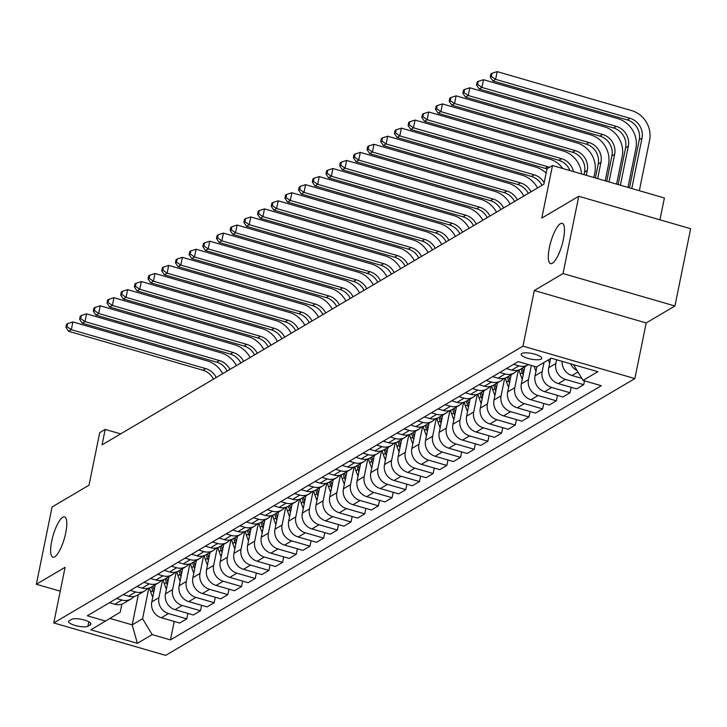 <?xml version="1.0" encoding="UTF-8"?>
<svg xmlns="http://www.w3.org/2000/svg" width="727" height="727" viewBox="0 0 727 727"><rect width="100%" height="100%" fill="white"/><g stroke="black" fill="none" stroke-linecap="round" stroke-linejoin="round"><path stroke-width="1.09" d="M549.376 247.607A20.974 5.816 106.2 0 1 562.225 223.325A20.974 5.816 106.2 0 1 563.398 239.337A20.974 5.816 106.2 0 1 550.548 263.619A20.974 5.816 106.2 0 1 549.376 247.607M51.708 541.197A20.974 5.816 106.2 0 1 64.558 516.915A20.974 5.816 106.2 0 1 65.73 532.927A20.974 5.816 106.2 0 1 52.88 557.209A20.974 5.816 106.2 0 1 51.708 541.197M521.777 353.504A10.487 2.844 -168.5 0 0 521.177 354.222A10.487 2.844 -168.5 0 0 529.392 358.765A10.487 2.844 -168.5 0 0 541.124 359.12A10.487 2.844 -168.5 0 0 541.724 358.402A10.487 2.844 -168.5 0 0 533.509 353.858A10.487 2.844 -168.5 0 0 521.777 353.504M659.943 219.808L664.387 197.971L552.493 165.529L547.013 168.764L543.869 184.222L102.053 444.86L105.197 429.412L99.717 432.638L89.03 485.182L52.071 506.983L36.35 584.263L60.232 591.178M674.929 305.985L690.65 228.714L578.756 196.281L563.034 273.552L534.29 290.509L522.977 346.143L634.862 378.585L646.185 322.942L674.929 305.985L563.034 273.552M522.977 346.143L53.771 622.939L165.665 655.372L634.862 378.585M87.94 626.201L90.348 624.775A10.16 2.754 -168.5 0 0 90.93 624.084A10.16 2.754 -168.5 0 0 82.969 619.686A10.16 2.754 -168.5 0 0 71.6 619.34L69.192 620.758A10.16 2.754 -168.5 0 0 68.611 621.458A10.16 2.754 -168.5 0 0 76.571 625.856A10.16 2.754 -168.5 0 0 87.94 626.201L88.83 621.803M109.995 618.441L132.187 624.866L142.583 618.732L152.17 634.607L170.463 639.905L601.338 385.719L583.045 380.421L573.521 364.654M152.17 634.607L137.385 643.322L90.811 629.827L120.209 612.243L121.854 604.146M583.045 380.421L597.821 371.697L551.257 358.202L536.471 366.917L518.178 361.619L87.304 615.796L105.597 621.103M552.493 165.529L541.797 218.082L578.756 196.281M53.771 622.939L65.094 567.305L36.35 584.263M120.655 433.892L105.197 429.412M138.321 594.713L132.187 624.866L137.385 643.322M148.817 588.125L142.583 618.732M155.296 584.699L151.798 601.874A13.104 12.086 59.5 0 0 161.376 617.75L179.678 623.048L186.794 618.85L187.902 613.397M162.503 580.046L158.913 597.676A13.104 12.086 59.5 0 0 168.5 613.552L186.794 618.85M168.982 576.629L165.483 593.805A13.104 12.086 59.5 0 0 175.071 609.671L193.364 614.978L200.479 610.78L201.588 605.318M176.188 571.976L172.599 589.606A13.104 12.086 59.5 0 0 182.186 605.473L200.479 610.78M182.668 568.55L179.169 585.726A13.104 12.086 59.5 0 0 188.756 601.602L207.05 606.9L214.165 602.701L215.274 597.24M189.874 563.898L186.294 581.527A13.104 12.086 59.5 0 0 195.872 597.394L214.165 602.701M196.354 560.481L192.864 577.656A13.104 12.086 59.5 0 0 202.442 593.523L220.735 598.83L227.851 594.631L228.969 589.17M203.56 555.828L199.98 573.458A13.104 12.086 59.5 0 0 209.558 589.324L227.851 594.631M210.039 552.402L206.55 569.577A13.104 12.086 59.5 0 0 216.128 585.444L234.421 590.751L241.546 586.553L242.654 581.091M217.255 547.749L213.665 565.379A13.104 12.086 59.5 0 0 223.244 581.246L241.546 586.553M223.725 544.332L220.236 561.508A13.104 12.086 59.5 0 0 229.814 577.374L248.116 582.681L255.232 578.483L256.34 573.021M230.941 539.679L227.351 557.3A13.104 12.086 59.5 0 0 236.929 573.176L255.232 578.483M237.42 536.253L233.921 553.429A13.104 12.086 59.5 0 0 243.5 569.296L261.802 574.603L268.917 570.404L270.026 564.943M244.626 531.601L241.037 549.23A13.104 12.086 59.5 0 0 250.624 565.097L268.917 570.404M251.106 528.184L247.607 545.35A13.104 12.086 59.5 0 0 257.194 561.226L275.488 566.533L282.603 562.325L283.712 556.873M258.312 523.531L254.723 541.152A13.104 12.086 59.5 0 0 264.31 557.027L282.603 562.325M264.792 520.105L261.293 537.28A13.104 12.086 59.5 0 0 270.88 553.147L289.173 558.454L296.289 554.256L297.398 548.794M271.998 515.452L268.417 533.082A13.104 12.086 59.5 0 0 277.996 548.949L296.289 554.256M278.477 512.035L274.988 529.201A13.104 12.086 59.5 0 0 284.566 545.077L302.859 550.375L309.975 546.177L311.092 540.724M285.684 507.382L282.103 525.003A13.104 12.086 59.5 0 0 291.681 540.879L309.975 546.177M292.163 503.956L288.674 521.132A13.104 12.086 59.5 0 0 298.252 536.999L316.545 542.306L323.669 538.107L324.778 532.646M299.379 499.304L295.789 516.933A13.104 12.086 59.5 0 0 305.367 532.8L323.669 538.107M305.849 495.887L302.359 513.053A13.104 12.086 59.5 0 0 311.938 528.929L330.231 534.227L337.355 530.028L338.464 524.576M313.064 491.234L309.475 508.855A13.104 12.086 59.5 0 0 319.053 524.73L337.355 530.028M319.535 487.808L316.045 504.983A13.104 12.086 59.5 0 0 325.623 520.85L343.926 526.157L351.041 521.959L352.15 516.497M326.75 483.155L323.161 500.785A13.104 12.086 59.5 0 0 332.748 516.652L351.041 521.959M333.23 479.738L329.731 496.904A13.104 12.086 59.5 0 0 339.309 512.78L357.611 518.078L364.727 513.88L365.835 508.427M340.436 475.085L336.846 492.706A13.104 12.086 59.5 0 0 346.434 508.582L364.727 513.88M346.915 471.659L343.417 488.835A13.104 12.086 59.5 0 0 353.004 504.702L371.297 510.009L378.413 505.81L379.521 500.349M354.122 467.007L350.541 484.636A13.104 12.086 59.5 0 0 360.119 500.503L378.413 505.81M360.601 463.59L357.111 480.756A13.104 12.086 59.5 0 0 366.69 496.632L384.983 501.93L392.098 497.731L393.216 492.279M367.807 458.937L364.227 476.558A13.104 12.086 59.5 0 0 373.805 492.433L392.098 497.731M374.287 455.511L370.797 472.686A13.104 12.086 59.5 0 0 380.375 488.553L398.669 493.86L405.793 489.662L406.902 484.2M381.502 450.858L377.913 468.488A13.104 12.086 59.5 0 0 387.491 484.355L405.793 489.662M387.973 447.432L384.483 464.608A13.104 12.086 59.5 0 0 394.061 480.483L412.354 485.781L419.479 481.583L420.588 476.13M395.188 442.779L391.599 460.409A13.104 12.086 59.5 0 0 401.177 476.285L419.479 481.583M401.658 439.362L398.169 456.538A13.104 12.086 59.5 0 0 407.747 472.405L426.049 477.712L433.165 473.513L434.273 468.052M408.874 434.71L405.284 452.339A13.104 12.086 59.5 0 0 414.872 468.206L433.165 473.513M415.353 431.284L411.855 448.459A13.104 12.086 59.5 0 0 421.433 464.335L439.735 469.633L446.851 465.434L447.959 459.982M422.56 426.631L418.97 444.261A13.104 12.086 59.5 0 0 428.557 460.136L446.851 465.434M429.039 423.214L425.54 440.389A13.104 12.086 59.5 0 0 435.128 456.256L453.421 461.563L460.536 457.365L461.645 451.903M436.245 418.561L432.665 436.191A13.104 12.086 59.5 0 0 442.243 452.058L460.536 457.365M442.725 415.135L439.226 432.311A13.104 12.086 59.5 0 0 448.813 448.186L467.107 453.484L474.222 449.286L475.34 443.824M449.931 410.482L446.351 428.112A13.104 12.086 59.5 0 0 455.929 443.979L474.222 449.286M456.411 407.065L452.921 424.241A13.104 12.086 59.5 0 0 462.499 440.108L480.792 445.415L487.908 441.216L489.026 435.755M463.617 402.413L460.037 420.042A13.104 12.086 59.5 0 0 469.615 435.909L487.908 441.216M470.096 398.987L466.607 416.162A13.104 12.086 59.5 0 0 476.185 432.029L494.478 437.336L501.603 433.138L502.711 427.676M477.312 394.334L473.722 411.964A13.104 12.086 59.5 0 0 483.301 427.83L501.603 433.138M483.782 390.917L480.293 408.092A13.104 12.086 59.5 0 0 489.871 423.959L508.173 429.266L515.289 425.068L516.397 419.606M490.998 386.264L487.408 403.885A13.104 12.086 59.5 0 0 496.986 419.761L515.289 425.068M497.477 382.838L493.978 400.014A13.104 12.086 59.5 0 0 503.557 415.88L521.859 421.187L528.974 416.989L530.083 411.527M504.683 378.185L501.094 395.815A13.104 12.086 59.5 0 0 510.681 411.682L528.974 416.989M511.163 374.768L507.664 391.935A13.104 12.086 59.5 0 0 517.251 407.811L535.545 413.118L542.66 408.91L543.769 403.458M518.369 370.116L514.78 387.736A13.104 12.086 59.5 0 0 524.367 403.612L542.66 408.91M524.849 366.69L521.35 383.865A13.104 12.086 59.5 0 0 530.937 399.732L549.23 405.039L556.346 400.841L557.455 395.379M531.364 365.436L528.474 379.667A13.104 12.086 59.5 0 0 538.053 395.533L556.346 400.841M536.899 366.672L535.045 375.786A13.104 12.086 59.5 0 0 544.623 391.662L562.916 396.96L570.032 392.762L571.149 387.309M544.014 362.464L542.16 371.588A13.104 12.086 59.5 0 0 551.738 387.464L570.032 392.762M550.584 358.593L548.731 367.717A13.104 12.086 59.5 0 0 558.309 383.583L576.602 388.89L583.726 384.692L584.508 380.839M556.609 359.756L555.846 363.518A13.104 12.086 59.5 0 0 565.424 379.385L583.726 384.692M109.495 602.71L114.811 604.246A13.104 12.086 59.5 0 0 123.981 603.174L131.105 598.975A13.104 12.086 59.5 0 0 134.05 596.458M170.463 639.905L174.216 621.467M116.611 598.503L121.927 600.048A13.104 12.086 59.5 0 0 131.105 598.975M123.181 594.631L128.497 596.167A13.104 12.086 59.5 0 0 137.667 595.095L144.791 590.897A13.104 12.086 59.5 0 0 147.735 588.388M130.297 590.433L135.613 591.969A13.104 12.086 59.5 0 0 144.791 590.897M136.867 586.553L142.183 588.098A13.104 12.086 59.5 0 0 151.361 587.025L158.477 582.827A13.104 12.086 59.5 0 0 161.421 580.31M143.991 582.354L149.299 583.899A13.104 12.086 59.5 0 0 158.477 582.827M150.562 578.483L155.869 580.019A13.104 12.086 59.5 0 0 165.047 578.946L172.163 574.748A13.104 12.086 59.5 0 0 175.107 572.231M157.677 574.285L162.984 575.82A13.104 12.086 59.5 0 0 172.163 574.748M164.247 570.404L169.555 571.949A13.104 12.086 59.5 0 0 178.733 570.877L185.848 566.678A13.104 12.086 59.5 0 0 188.793 564.161M171.363 566.206L176.67 567.751A13.104 12.086 59.5 0 0 185.848 566.678M177.933 562.334L183.24 563.87A13.104 12.086 59.5 0 0 192.419 562.798L199.534 558.6A13.104 12.086 59.5 0 0 202.479 556.082M185.049 558.136L190.365 559.672A13.104 12.086 59.5 0 0 199.534 558.6M191.619 554.256L196.935 555.801A13.104 12.086 59.5 0 0 206.105 554.728L213.22 550.53A13.104 12.086 59.5 0 0 216.164 548.013M198.735 550.057L204.051 551.602A13.104 12.086 59.5 0 0 213.22 550.53M205.305 546.186L210.621 547.722A13.104 12.086 59.5 0 0 219.79 546.649L226.915 542.451A13.104 12.086 59.5 0 0 229.859 539.934M212.42 541.988L217.736 543.523A13.104 12.086 59.5 0 0 226.915 542.451M218.991 538.107L224.307 539.652A13.104 12.086 59.5 0 0 233.485 538.58L240.601 534.381A13.104 12.086 59.5 0 0 243.545 531.864M226.115 533.909L231.422 535.454A13.104 12.086 59.5 0 0 240.601 534.381M232.685 530.038L237.993 531.573A13.104 12.086 59.5 0 0 247.171 530.501L254.286 526.303A13.104 12.086 59.5 0 0 257.231 523.785M239.801 525.839L245.108 527.375A13.104 12.086 59.5 0 0 254.286 526.303M246.371 521.959L251.678 523.504A13.104 12.086 59.5 0 0 260.857 522.431L267.972 518.233A13.104 12.086 59.5 0 0 270.917 515.716M253.487 517.76L258.794 519.305A13.104 12.086 59.5 0 0 267.972 518.233M260.057 513.889L265.364 515.425A13.104 12.086 59.5 0 0 274.542 514.352L281.658 510.154A13.104 12.086 59.5 0 0 284.602 507.637M267.172 509.691L272.489 511.226A13.104 12.086 59.5 0 0 281.658 510.154M273.743 505.81L279.059 507.355A13.104 12.086 59.5 0 0 288.228 506.283L295.344 502.075A13.104 12.086 59.5 0 0 298.288 499.567M280.858 501.612L286.174 503.157A13.104 12.086 59.5 0 0 295.344 502.075M287.429 497.741L292.745 499.276A13.104 12.086 59.5 0 0 301.914 498.204L309.039 494.006A13.104 12.086 59.5 0 0 311.983 491.488M294.544 493.542L299.86 495.078A13.104 12.086 59.5 0 0 309.039 494.006M301.114 489.662L306.43 491.207A13.104 12.086 59.5 0 0 315.609 490.125L322.724 485.927A13.104 12.086 59.5 0 0 325.669 483.419M308.239 485.463L313.546 487.008A13.104 12.086 59.5 0 0 322.724 485.927M314.809 481.592L320.116 483.128A13.104 12.086 59.5 0 0 329.295 482.056L336.41 477.857A13.104 12.086 59.5 0 0 339.355 475.34M321.925 477.394L327.232 478.929A13.104 12.086 59.5 0 0 336.41 477.857M328.495 473.513L333.802 475.058A13.104 12.086 59.5 0 0 342.98 473.977L350.096 469.778A13.104 12.086 59.5 0 0 353.04 467.27M335.61 469.315L340.918 470.86A13.104 12.086 59.5 0 0 350.096 469.778M342.181 465.444L347.488 466.979A13.104 12.086 59.5 0 0 356.666 465.907L363.782 461.709A13.104 12.086 59.5 0 0 366.726 459.191M349.296 461.245L354.612 462.781A13.104 12.086 59.5 0 0 363.782 461.709M355.866 457.365L361.174 458.901A13.104 12.086 59.5 0 0 370.352 457.828L377.467 453.63A13.104 12.086 59.5 0 0 380.412 451.122M362.982 453.166L368.298 454.702A13.104 12.086 59.5 0 0 377.467 453.63M369.552 449.295L374.868 450.831A13.104 12.086 59.5 0 0 384.038 449.759L391.162 445.56A13.104 12.086 59.5 0 0 394.107 443.043M376.668 445.088L381.984 446.632A13.104 12.086 59.5 0 0 391.162 445.56M383.238 441.216L388.554 442.752A13.104 12.086 59.5 0 0 397.733 441.68L404.848 437.481A13.104 12.086 59.5 0 0 407.792 434.973M390.363 437.018L395.67 438.554A13.104 12.086 59.5 0 0 404.848 437.481M396.924 433.138L402.24 434.682A13.104 12.086 59.5 0 0 411.418 433.61L418.534 429.412A13.104 12.086 59.5 0 0 421.478 426.894M404.048 428.939L409.356 430.484A13.104 12.086 59.5 0 0 418.534 429.412M410.619 425.068L415.926 426.604A13.104 12.086 59.5 0 0 425.104 425.531L432.22 421.333A13.104 12.086 59.5 0 0 435.164 418.816M417.734 420.869L423.041 422.405A13.104 12.086 59.5 0 0 432.22 421.333M424.304 416.989L429.612 418.534A13.104 12.086 59.5 0 0 438.79 417.462L445.905 413.263A13.104 12.086 59.5 0 0 448.85 410.746M431.42 412.791L436.727 414.335A13.104 12.086 59.5 0 0 445.905 413.263M437.99 408.919L443.297 410.455A13.104 12.086 59.5 0 0 452.476 409.383L459.591 405.184A13.104 12.086 59.5 0 0 462.536 402.667M445.106 404.721L450.422 406.257A13.104 12.086 59.5 0 0 459.591 405.184M451.676 400.841L456.992 402.385A13.104 12.086 59.5 0 0 466.161 401.313L473.286 397.115A13.104 12.086 59.5 0 0 476.23 394.597M458.792 396.642L464.108 398.187A13.104 12.086 59.5 0 0 473.286 397.115M465.362 392.771L470.678 394.307A13.104 12.086 59.5 0 0 479.856 393.234L486.972 389.036A13.104 12.086 59.5 0 0 489.916 386.519M472.477 388.572L477.793 390.108A13.104 12.086 59.5 0 0 486.972 389.036M479.048 384.692L484.364 386.237A13.104 12.086 59.5 0 0 493.542 385.165L500.658 380.966A13.104 12.086 59.5 0 0 503.602 378.449M486.172 380.494L491.479 382.038A13.104 12.086 59.5 0 0 500.658 380.966M492.742 376.622L498.05 378.158A13.104 12.086 59.5 0 0 507.228 377.086L514.343 372.887A13.104 12.086 59.5 0 0 517.288 370.37M499.858 372.424L505.165 373.96A13.104 12.086 59.5 0 0 514.343 372.887M506.428 368.544L511.735 370.088A13.104 12.086 59.5 0 0 520.914 369.016L528.029 364.818A13.104 12.086 59.5 0 0 528.411 364.581M562.189 361.364A13.104 12.086 59.5 0 0 571.995 375.514L581.791 378.349M513.544 364.345L518.851 365.89A13.104 12.086 59.5 0 0 528.029 364.818M570.55 363.791A13.104 12.086 59.5 0 0 577.065 370.525M534.29 290.509L646.185 322.942M155.151 585.408A25.072 23.11 -120.5 0 1 155.024 584.862M152.706 597.43L150.634 591.842A25.072 23.11 -120.5 0 1 149.508 587.898M154.169 590.215L154.033 589.833A25.072 23.11 -120.5 0 1 152.943 586.089M151.634 586.862A25.072 23.11 59.5 0 0 152.715 590.615L153.606 593.014M213.465 379.14A16.385 15.103 59.5 0 0 202.997 370.243L68.574 331.276L71.31 329.658L67.029 326.687L67.656 323.597L66.566 324.242L65.93 327.332L67.029 326.687M216.201 377.522A16.385 15.103 59.5 0 0 205.732 368.625L71.31 329.658L72.882 321.934L207.304 360.901A24.582 22.655 -120.5 0 1 222.716 373.678M72.882 321.934L67.656 323.597M65.93 327.332L68.574 331.276M168.837 577.338A25.072 23.11 -120.5 0 1 168.709 576.784M166.392 589.361L164.32 583.763A25.072 23.11 -120.5 0 1 163.202 579.819M167.855 582.145L167.719 581.764A25.072 23.11 -120.5 0 1 166.637 578.01M165.32 578.792A25.072 23.11 59.5 0 0 166.401 582.536L167.292 584.935M227.151 371.061A16.385 15.103 59.5 0 0 216.682 362.164L82.26 323.197L84.995 321.588L80.715 318.617L81.342 315.518L80.252 316.163L79.625 319.262L80.715 318.617M229.886 369.443A16.385 15.103 59.5 0 0 219.418 360.556L84.995 321.588L86.568 313.855L220.99 352.822A24.582 22.655 -120.5 0 1 236.402 365.599M86.568 313.855L81.342 315.518M79.625 319.262L82.26 323.197M182.522 569.259A25.072 23.11 -120.5 0 1 182.404 568.714M180.078 581.282L178.006 575.693A25.072 23.11 -120.5 0 1 176.888 571.749M181.541 574.066L181.405 573.685A25.072 23.11 -120.5 0 1 180.323 569.941M179.006 570.713A25.072 23.11 59.5 0 0 180.087 574.457L180.978 576.865M240.837 362.982A16.385 15.103 59.5 0 0 230.368 354.094L95.946 315.127L98.681 313.51L94.401 310.538L95.037 307.448L93.937 308.094L93.31 311.183L94.401 310.538M243.572 361.374A16.385 15.103 59.5 0 0 233.103 352.477L98.681 313.51L100.253 305.785L234.676 344.752A24.582 22.655 -120.5 0 1 250.088 357.53M100.253 305.785L95.037 307.448M93.31 311.183L95.946 315.127M196.208 561.189A25.072 23.11 -120.5 0 1 196.09 560.635M193.764 573.212L191.692 567.614A25.072 23.11 -120.5 0 1 190.574 563.67M195.236 565.997L195.09 565.615A25.072 23.11 -120.5 0 1 194.009 561.862M192.691 562.634A25.072 23.11 59.5 0 0 193.773 566.388L194.663 568.787M254.523 354.912A16.385 15.103 59.5 0 0 244.054 346.016L109.632 307.048L112.376 305.44L108.087 302.459L108.723 299.37L107.623 300.015L106.996 303.114L108.087 302.459M257.258 353.295A16.385 15.103 59.5 0 0 246.798 344.407L112.376 305.44L113.948 297.707L248.37 336.674A24.582 22.655 -120.5 0 1 263.783 349.451M113.948 297.707L108.723 299.37M106.996 303.114L109.632 307.048M209.894 553.111A25.072 23.11 -120.5 0 1 209.776 552.565M207.449 565.133L205.387 559.536A25.072 23.11 -120.5 0 1 204.26 555.601M208.922 557.918L208.776 557.536A25.072 23.11 -120.5 0 1 207.695 553.792M206.377 554.565A25.072 23.11 59.5 0 0 207.468 558.309L208.349 560.717M268.208 346.834A16.385 15.103 59.5 0 0 257.749 337.946L123.317 298.979L126.062 297.361L121.782 294.39L122.409 291.3L121.309 291.945L120.682 295.035L121.782 294.39M270.953 345.225A16.385 15.103 59.5 0 0 260.484 336.328L126.062 297.361L127.634 289.637L262.056 328.604A24.582 22.655 -120.5 0 1 277.469 341.381M127.634 289.637L122.409 291.3M120.682 295.035L123.317 298.979M223.589 545.041A25.072 23.11 -120.5 0 1 223.462 544.487M221.135 557.064L219.072 551.466A25.072 23.11 -120.5 0 1 217.946 547.522M222.607 549.848L222.462 549.467A25.072 23.11 -120.5 0 1 221.381 545.713M220.072 546.486A25.072 23.11 59.5 0 0 221.153 550.239L222.035 552.638M281.903 338.764A16.385 15.103 59.5 0 0 271.435 329.867L137.012 290.9L139.748 289.291L135.467 286.311L136.094 283.221L134.995 283.866L134.368 286.965L135.467 286.311M284.639 337.146A16.385 15.103 59.5 0 0 274.17 328.259L139.748 289.291L141.32 281.558L275.742 320.525A24.582 22.655 -120.5 0 1 291.154 333.302M141.32 281.558L136.094 283.221M134.368 286.965L137.012 290.9M237.275 536.962A25.072 23.11 -120.5 0 1 237.147 536.417M234.83 548.985L232.758 543.387A25.072 23.11 -120.5 0 1 231.631 539.452M236.293 541.769L236.148 541.388A25.072 23.11 -120.5 0 1 235.066 537.644M233.758 538.416A25.072 23.11 59.5 0 0 234.839 542.16L235.73 544.559M295.589 330.685A16.385 15.103 59.5 0 0 285.12 321.797L150.698 282.83L153.433 281.213L149.153 278.241L149.78 275.151L148.69 275.797L148.054 278.886L149.153 278.241M298.324 329.077A16.385 15.103 59.5 0 0 287.856 320.18L153.433 281.213L155.005 273.488L289.428 312.456A24.582 22.655 -120.5 0 1 304.84 325.233M155.005 273.488L149.78 275.151M148.054 278.886L150.698 282.83M250.96 528.892A25.072 23.11 -120.5 0 1 250.833 528.338M248.516 540.915L246.444 535.317A25.072 23.11 -120.5 0 1 245.326 531.373M249.979 533.7L249.843 533.318A25.072 23.11 -120.5 0 1 248.752 529.565M247.444 530.337A25.072 23.11 59.5 0 0 248.525 534.091L249.416 536.49M309.275 322.615A16.385 15.103 59.5 0 0 298.806 313.719L164.384 274.751L167.119 273.143L162.839 270.162L163.466 267.073L162.375 267.718L161.748 270.808L162.839 270.162M312.01 320.998A16.385 15.103 59.5 0 0 301.541 312.11L167.119 273.143L168.691 265.41L303.114 304.377A24.582 22.655 -120.5 0 1 318.526 317.154M168.691 265.41L163.466 267.073M161.748 270.808L164.384 274.751M264.646 520.814A25.072 23.11 -120.5 0 1 264.528 520.259M262.202 532.836L260.13 527.239A25.072 23.11 -120.5 0 1 259.012 523.304M263.665 525.621L263.528 525.239A25.072 23.11 -120.5 0 1 262.447 521.495M261.129 522.268A25.072 23.11 59.5 0 0 262.211 526.012L263.101 528.411M322.961 314.537A16.385 15.103 59.5 0 0 312.492 305.649L178.07 266.682L180.805 265.064L176.525 262.093L177.152 259.003L176.061 259.648L175.434 262.738L176.525 262.093M325.696 312.928A16.385 15.103 59.5 0 0 315.227 304.031L180.805 265.064L182.377 257.34L316.799 296.307A24.582 22.655 -120.5 0 1 332.212 309.084M182.377 257.34L177.152 259.003M175.434 262.738L178.07 266.682M278.332 512.735A25.072 23.11 -120.5 0 1 278.214 512.19M275.887 524.758L273.815 519.169A25.072 23.11 -120.5 0 1 272.698 515.225M277.36 517.551L277.214 517.161A25.072 23.11 -120.5 0 1 276.133 513.416M274.815 514.189A25.072 23.11 59.5 0 0 275.897 517.942L276.787 520.341M336.646 306.467A16.385 15.103 59.5 0 0 326.178 297.57L191.755 258.603L194.5 256.995L190.21 254.014L190.847 250.924L189.747 251.569L189.12 254.659L190.21 254.014M339.382 304.849A16.385 15.103 59.5 0 0 328.922 295.962L194.5 256.995L196.072 249.261L330.494 288.228A24.582 22.655 -120.5 0 1 345.907 301.005M196.072 249.261L190.847 250.924M189.12 254.659L191.755 258.603M292.018 504.665A25.072 23.11 -120.5 0 1 291.9 504.111M289.573 516.688L287.51 511.09A25.072 23.11 -120.5 0 1 286.383 507.155M291.045 509.473L290.9 509.091A25.072 23.11 -120.5 0 1 289.819 505.338M288.501 506.119A25.072 23.11 59.5 0 0 289.591 509.863L290.473 512.262M350.332 298.388A16.385 15.103 59.5 0 0 339.873 289.5L205.441 250.533L208.186 248.916L203.905 245.944L204.532 242.854L203.433 243.5L202.806 246.589L203.905 245.944M353.077 296.78A16.385 15.103 59.5 0 0 342.608 287.883L208.186 248.916L209.758 241.191L344.18 280.159A24.582 22.655 -120.5 0 1 359.592 292.936M209.758 241.191L204.532 242.854M202.806 246.589L205.441 250.533M305.713 496.586A25.072 23.11 -120.5 0 1 305.585 496.041M303.259 508.609L301.196 503.02A25.072 23.11 -120.5 0 1 300.069 499.076M304.731 501.394L304.586 501.012A25.072 23.11 -120.5 0 1 303.504 497.268M302.196 498.04A25.072 23.11 59.5 0 0 303.277 501.794L304.159 504.193M364.027 290.318A16.385 15.103 59.5 0 0 353.558 281.422L219.136 242.454L221.871 240.837L217.591 237.865L218.218 234.776L217.119 235.421L216.492 238.511L217.591 237.865M366.762 288.701A16.385 15.103 59.5 0 0 356.294 279.804L221.871 240.837L223.443 233.113L357.866 272.08A24.582 22.655 -120.5 0 1 373.278 284.857M223.443 233.113L218.218 234.776M216.492 238.511L219.136 242.454M319.398 488.517A25.072 23.11 -120.5 0 1 319.271 487.962M316.945 500.539L314.882 494.942A25.072 23.11 -120.5 0 1 313.755 490.998M318.417 493.324L318.272 492.942A25.072 23.11 -120.5 0 1 317.19 489.189M315.882 489.971A25.072 23.11 59.5 0 0 316.963 493.715L317.844 496.114M377.713 282.24A16.385 15.103 59.5 0 0 367.244 273.352L232.822 234.385L235.557 232.767L231.277 229.796L231.904 226.706L230.813 227.351L230.177 230.441L231.277 229.796M380.448 280.631A16.385 15.103 59.5 0 0 369.979 271.734L235.557 232.767L237.129 225.043L371.552 264.01A24.582 22.655 -120.5 0 1 386.964 276.778M237.129 225.043L231.904 226.706M230.177 230.441L232.822 234.385M333.084 480.438A25.072 23.11 -120.5 0 1 332.957 479.893M330.64 492.461L328.568 486.872A25.072 23.11 -120.5 0 1 327.441 482.928M332.103 485.245L331.966 484.864A25.072 23.11 -120.5 0 1 330.876 481.12M329.567 481.892A25.072 23.11 59.5 0 0 330.649 485.645L331.539 488.044M391.399 274.17A16.385 15.103 59.5 0 0 380.93 265.273L246.508 226.306L249.243 224.688L244.963 221.717L245.59 218.627L244.499 219.272L243.872 222.362L244.963 221.717M394.134 272.552A16.385 15.103 59.5 0 0 383.665 263.656L249.243 224.688L250.815 216.964L385.237 255.931A24.582 22.655 -120.5 0 1 400.65 268.708M250.815 216.964L245.59 218.627M243.872 222.362L246.508 226.306M346.77 472.368A25.072 23.11 -120.5 0 1 346.652 471.814M344.325 484.391L342.253 478.793A25.072 23.11 -120.5 0 1 341.136 474.849M345.788 477.176L345.652 476.794A25.072 23.11 -120.5 0 1 344.571 473.041M343.253 473.822A25.072 23.11 59.5 0 0 344.334 477.566L345.225 479.965M405.084 266.091A16.385 15.103 59.5 0 0 394.616 257.204L260.193 218.236L262.929 216.619L258.648 213.647L259.275 210.557L258.185 211.203L257.558 214.292L258.648 213.647M407.82 264.474A16.385 15.103 59.5 0 0 397.351 255.586L262.929 216.619L264.501 208.894L398.923 247.862A24.582 22.655 -120.5 0 1 414.335 260.63M264.501 208.894L259.275 210.557M257.558 214.292L260.193 218.236M360.456 464.289A25.072 23.11 -120.5 0 1 360.338 463.744M358.011 476.312L355.939 470.723A25.072 23.11 -120.5 0 1 354.821 466.779M359.483 469.097L359.338 468.715A25.072 23.11 -120.5 0 1 358.257 464.971M356.939 465.743A25.072 23.11 59.5 0 0 358.02 469.497L358.911 471.896M418.77 258.021A16.385 15.103 59.5 0 0 408.301 249.125L273.879 210.158L276.614 208.54L272.334 205.568L272.97 202.479L271.871 203.124L271.244 206.214L272.334 205.568M421.506 256.404A16.385 15.103 59.5 0 0 411.046 247.507L276.614 208.54L278.187 200.816L412.618 239.783A24.582 22.655 -120.5 0 1 428.03 252.56M278.187 200.816L272.97 202.479M271.244 206.214L273.879 210.158M374.141 456.22A25.072 23.11 -120.5 0 1 374.023 455.665M371.697 468.243L369.634 462.645A25.072 23.11 -120.5 0 1 368.507 458.701M373.169 461.027L373.024 460.645A25.072 23.11 -120.5 0 1 371.942 456.892M370.625 457.674A25.072 23.11 59.5 0 0 371.715 461.418L372.597 463.817M432.456 249.943A16.385 15.103 59.5 0 0 421.996 241.055L287.565 202.088L290.309 200.47L286.029 197.499L286.656 194.4L285.557 195.054L284.929 198.144L286.029 197.499M435.2 248.325A16.385 15.103 59.5 0 0 424.732 239.437L290.309 200.47L291.881 192.737L426.304 231.704A24.582 22.655 -120.5 0 1 441.716 244.481M291.881 192.737L286.656 194.4M284.929 198.144L287.565 202.088M387.827 448.141A25.072 23.11 -120.5 0 1 387.709 447.596M385.383 460.164L383.32 454.575A25.072 23.11 -120.5 0 1 382.193 450.631M386.855 452.948L386.709 452.567A25.072 23.11 -120.5 0 1 385.628 448.823M384.31 449.595A25.072 23.11 59.5 0 0 385.401 453.348L386.282 455.747M446.142 241.873A16.385 15.103 59.5 0 0 435.682 232.976L301.26 194.009L303.995 192.391L299.715 189.42L300.342 186.33L299.242 186.975L298.615 190.065L299.715 189.42M448.886 240.255A16.385 15.103 59.5 0 0 438.417 231.359L303.995 192.391L305.567 184.667L439.989 223.634A24.582 22.655 -120.5 0 1 455.402 236.411M305.567 184.667L300.342 186.33M298.615 190.065L301.26 194.009M401.522 440.071A25.072 23.11 -120.5 0 1 401.395 439.517M399.068 452.094L397.006 446.496A25.072 23.11 -120.5 0 1 395.879 442.552M400.541 444.879L400.395 444.497A25.072 23.11 -120.5 0 1 399.314 440.744M398.005 441.525A25.072 23.11 59.5 0 0 399.087 445.269L399.968 447.668M459.837 233.794A16.385 15.103 59.5 0 0 449.368 224.897L314.945 185.93L317.681 184.322L313.401 181.35L314.028 178.251L312.937 178.906L312.301 181.995L313.401 181.35M462.572 232.177A16.385 15.103 59.5 0 0 452.103 223.289L317.681 184.322L319.253 176.588L453.675 215.555A24.582 22.655 -120.5 0 1 469.088 228.333M319.253 176.588L314.028 178.251M312.301 181.995L314.945 185.93M415.208 431.992A25.072 23.11 -120.5 0 1 415.081 431.447M412.763 444.015L410.691 438.426A25.072 23.11 -120.5 0 1 409.565 434.482M414.226 436.8L414.09 436.418A25.072 23.11 -120.5 0 1 413 432.674M411.691 433.446A25.072 23.11 59.5 0 0 412.772 437.191L413.663 439.599M473.522 225.724A16.385 15.103 59.5 0 0 463.054 216.828L328.631 177.861L331.367 176.243L327.086 173.271L327.713 170.182L326.623 170.827L325.996 173.917L327.086 173.271M476.258 224.107A16.385 15.103 59.5 0 0 465.789 215.21L331.367 176.243L332.939 168.519L467.361 207.486A24.582 22.655 -120.5 0 1 482.773 220.263M332.939 168.519L327.713 170.182M325.996 173.917L328.631 177.861M428.894 423.923A25.072 23.11 -120.5 0 1 428.776 423.368M426.449 435.946L424.377 430.348A25.072 23.11 -120.5 0 1 423.259 426.404M427.912 428.73L427.776 428.348A25.072 23.11 -120.5 0 1 426.694 424.595M425.377 425.368A25.072 23.11 59.5 0 0 426.458 429.121L427.349 431.52M487.208 217.646A16.385 15.103 59.5 0 0 476.739 208.749L342.317 169.782L345.052 168.173L340.772 165.202L341.399 162.103L340.309 162.748L339.682 165.847L340.772 165.202M489.943 216.028A16.385 15.103 59.5 0 0 479.475 207.14L345.052 168.173L346.625 160.44L481.047 199.407A24.582 22.655 -120.5 0 1 496.459 212.184M346.625 160.44L341.399 162.103M339.682 165.847L342.317 169.782M442.579 415.844A25.072 23.11 -120.5 0 1 442.461 415.299M440.135 427.867L438.063 422.269A25.072 23.11 -120.5 0 1 436.945 418.334M441.598 420.651L441.462 420.27A25.072 23.11 -120.5 0 1 440.38 416.526M439.063 417.298A25.072 23.11 59.5 0 0 440.144 421.042L441.035 423.45M500.894 209.567A16.385 15.103 59.5 0 0 490.425 200.679L356.003 161.712L358.738 160.094L354.458 157.123L355.094 154.033L353.994 154.678L353.367 157.768L354.458 157.123M503.629 207.958A16.385 15.103 59.5 0 0 493.17 199.062L358.738 160.094L360.31 152.37L494.742 191.337A24.582 22.655 -120.5 0 1 510.145 204.114M360.31 152.37L355.094 154.033M353.367 157.768L356.003 161.712M456.265 407.774A25.072 23.11 -120.5 0 1 456.147 407.22M453.821 419.797L451.758 414.199A25.072 23.11 -120.5 0 1 450.631 410.255M455.293 412.582L455.147 412.2A25.072 23.11 -120.5 0 1 454.066 408.447M452.748 409.219A25.072 23.11 59.5 0 0 453.83 412.972L454.72 415.371M514.58 201.497A16.385 15.103 59.5 0 0 504.111 192.6L369.689 153.633L372.433 152.025L368.153 149.044L368.78 145.954L367.68 146.6L367.053 149.698L368.153 149.044M517.324 199.88A16.385 15.103 59.5 0 0 506.855 190.992L372.433 152.025L374.005 144.291L508.427 183.259A24.582 22.655 -120.5 0 1 523.84 196.036M374.005 144.291L368.78 145.954M367.053 149.698L369.689 153.633M469.951 399.696A25.072 23.11 -120.5 0 1 469.833 399.15M467.506 411.718L465.444 406.12A25.072 23.11 -120.5 0 1 464.317 402.185M468.979 404.503L468.833 404.121A25.072 23.11 -120.5 0 1 467.752 400.377M466.434 401.15A25.072 23.11 59.5 0 0 467.525 404.894L468.406 407.293M528.265 193.418A16.385 15.103 59.5 0 0 517.806 184.531L383.383 145.564L386.119 143.946L381.839 140.974L382.466 137.885L381.366 138.53L380.739 141.62L381.839 140.974M531.01 191.81A16.385 15.103 59.5 0 0 520.541 182.913L386.119 143.946L387.691 136.222L522.113 175.189A24.582 22.655 -120.5 0 1 537.526 187.966M387.691 136.222L382.466 137.885M380.739 141.62L383.383 145.564M483.646 391.626A25.072 23.11 -120.5 0 1 483.519 391.071M481.192 403.649L479.129 398.051A25.072 23.11 -120.5 0 1 478.002 394.107M482.664 396.433L482.519 396.051A25.072 23.11 -120.5 0 1 481.438 392.298M480.129 393.071A25.072 23.11 59.5 0 0 481.21 396.824L482.092 399.223M541.96 185.349A16.385 15.103 59.5 0 0 531.492 176.452L397.069 137.485L399.805 135.876L395.524 132.896L396.151 129.806L395.061 130.451L394.425 133.541L395.524 132.896M544.169 182.759A16.385 15.103 59.5 0 0 534.227 174.844L399.805 135.876L401.377 128.143L535.799 167.11A24.582 22.655 -120.5 0 1 546.131 173.135M401.377 128.143L396.151 129.806M394.425 133.541L397.069 137.485M497.332 383.547A25.072 23.11 -120.5 0 1 497.204 383.002M494.887 395.57L492.815 389.972A25.072 23.11 -120.5 0 1 491.688 386.037M496.35 388.354L496.214 387.973A25.072 23.11 -120.5 0 1 495.123 384.229M493.815 385.001A25.072 23.11 59.5 0 0 494.896 388.745L495.787 391.144M546.968 169.018A16.385 15.103 59.5 0 0 545.177 168.382L410.755 129.415L413.49 127.798L409.21 124.826L409.837 121.736L408.747 122.381L408.12 125.471L409.21 124.826M549.485 167.31A16.385 15.103 59.5 0 0 547.913 166.765L413.49 127.798L415.062 120.073L549.485 159.04A24.582 22.655 -120.5 0 1 562.852 168.537M415.062 120.073L409.837 121.736M408.12 125.471L410.755 129.415M511.017 375.468A25.072 23.11 -120.5 0 1 510.89 374.923M508.573 387.491L506.501 381.902A25.072 23.11 -120.5 0 1 505.383 377.958M510.036 380.285L509.9 379.903A25.072 23.11 -120.5 0 1 508.818 376.15M507.501 376.922A25.072 23.11 59.5 0 0 508.582 380.675L509.473 383.074M569.95 170.591A16.385 15.103 59.5 0 0 558.863 160.303L424.441 121.336L427.176 119.728L422.896 116.747L423.523 113.657L422.432 114.303L421.805 117.392L422.896 116.747M573.494 171.627A16.385 15.103 59.5 0 0 561.598 158.695L427.176 119.728L428.748 111.994L563.171 150.962A24.582 22.655 -120.5 0 1 581.555 173.953M428.748 111.994L423.523 113.657M421.805 117.392L424.441 121.336M524.703 367.399A25.072 23.11 -120.5 0 1 524.585 366.844M522.259 379.421L520.187 373.823A25.072 23.11 -120.5 0 1 519.069 369.889M523.722 372.206L523.585 371.824A25.072 23.11 -120.5 0 1 522.504 368.08M586.271 175.325L587.262 170.454A16.385 15.103 59.5 0 0 575.293 150.616L440.862 111.649L442.434 103.925L576.865 142.892A24.582 22.655 -120.5 0 1 594.822 172.644L593.832 177.515M521.186 368.853A25.072 23.11 59.5 0 0 522.268 372.597L523.158 374.996M583.999 174.671L584.526 172.072A16.385 15.103 59.5 0 0 572.549 152.234L438.127 113.267L440.862 111.649L436.582 108.677L437.218 105.588L436.118 106.233L435.491 109.323L436.582 108.677M442.434 103.925L437.218 105.588M435.491 109.323L438.127 113.267M535.944 371.343L534.045 366.217M597.649 178.624L600.956 162.385A16.385 15.103 59.5 0 0 588.979 142.537L454.557 103.57L456.129 95.846L590.551 134.813A24.582 22.655 -120.5 0 1 608.517 164.575L605.209 180.814M595.377 177.961L598.212 163.993A16.385 15.103 59.5 0 0 586.235 144.155L451.812 105.188L454.557 103.57L450.267 100.599L450.904 97.509L449.804 98.154L449.177 101.244L450.267 100.599M456.129 95.846L450.904 97.509M449.177 101.244L451.812 105.188M549.63 363.273L548.385 359.892M609.017 181.923L614.642 154.306A16.385 15.103 59.5 0 0 602.665 134.468L468.243 95.501L469.815 87.776L604.237 126.743A24.582 22.655 -120.5 0 1 622.203 156.496L616.578 184.113M606.745 181.259L611.907 155.923A16.385 15.103 59.5 0 0 599.929 136.085L465.507 97.118L468.243 95.501L463.962 92.529L464.589 89.439L463.49 90.084L462.863 93.174L463.962 92.529M469.815 87.776L464.589 89.439M462.863 93.174L465.507 97.118M620.395 185.221L628.328 146.227A16.385 15.103 59.5 0 0 616.351 126.389L481.928 87.422L483.5 79.697L617.923 118.665A24.582 22.655 -120.5 0 1 635.889 148.426L627.955 187.412M618.123 184.558L625.593 147.845A16.385 15.103 59.5 0 0 613.615 128.007L479.193 89.039L481.928 87.422L477.648 84.45L478.275 81.36L477.185 82.006L476.548 85.095L477.648 84.45M483.5 79.697L478.275 81.36M476.548 85.095L479.193 89.039M631.772 188.511L642.014 138.157A16.385 15.103 59.5 0 0 630.036 118.319L495.614 79.352L497.186 71.628L631.609 110.595A24.582 22.655 -120.5 0 1 649.574 140.347L639.333 190.701M629.491 187.857L639.278 139.775A16.385 15.103 59.5 0 0 627.301 119.937L492.879 80.97L495.614 79.352L491.334 76.38L491.961 73.291L490.87 73.936L490.234 77.026L491.334 76.38M497.186 71.628L491.961 73.291M490.234 77.026L492.879 80.97M158.913 597.676L151.798 601.874M172.599 589.606L165.483 593.805M186.294 581.527L179.169 585.726M199.98 573.458L192.864 577.656M213.665 565.379L206.55 569.577M227.351 557.3L220.236 561.508M241.037 549.23L233.921 553.429M254.723 541.152L247.607 545.35M268.417 533.082L261.293 537.28M282.103 525.003L274.988 529.201M295.789 516.933L288.674 521.132M309.475 508.855L302.359 513.053M323.161 500.785L316.045 504.983M336.846 492.706L329.731 496.904M350.541 484.636L343.417 488.835M364.227 476.558L357.111 480.756M377.913 468.488L370.797 472.686M391.599 460.409L384.483 464.608M405.284 452.339L398.169 456.538M418.97 444.261L411.855 448.459M432.665 436.191L425.54 440.389M446.351 428.112L439.226 432.311M460.037 420.042L452.921 424.241M473.722 411.964L466.607 416.162M487.408 403.885L480.293 408.092M501.094 395.815L493.978 400.014M514.78 387.736L507.664 391.935M528.474 379.667L521.35 383.865M542.16 371.588L535.045 375.786M555.846 363.518L548.731 367.717M168.5 613.552L161.376 617.75M121.927 600.048L114.811 604.246M135.613 591.969L128.497 596.167M182.186 605.473L175.071 609.671M149.299 583.899L142.183 588.098M195.872 597.394L188.756 601.602M162.984 575.82L155.869 580.019M209.558 589.324L202.442 593.523M176.67 567.751L169.555 571.949M223.244 581.246L216.128 585.444M190.365 559.672L183.24 563.87M236.929 573.176L229.814 577.374M204.051 551.602L196.935 555.801M250.624 565.097L243.5 569.296M217.736 543.523L210.621 547.722M264.31 557.027L257.194 561.226M231.422 535.454L224.307 539.652M277.996 548.949L270.88 553.147M245.108 527.375L237.993 531.573M291.681 540.879L284.566 545.077M258.794 519.305L251.678 523.504M305.367 532.8L298.252 536.999M272.489 511.226L265.364 515.425M319.053 524.73L311.938 528.929M286.174 503.157L279.059 507.355M332.748 516.652L325.623 520.85M299.86 495.078L292.745 499.276M346.434 508.582L339.309 512.78M313.546 487.008L306.43 491.207M360.119 500.503L353.004 504.702M327.232 478.929L320.116 483.128M373.805 492.433L366.69 496.632M340.918 470.86L333.802 475.058M387.491 484.355L380.375 488.553M354.612 462.781L347.488 466.979M401.177 476.285L394.061 480.483M368.298 454.702L361.174 458.901M414.872 468.206L407.747 472.405M381.984 446.632L374.868 450.831M428.557 460.136L421.433 464.335M395.67 438.554L388.554 442.752M442.243 452.058L435.128 456.256M409.356 430.484L402.24 434.682M455.929 443.979L448.813 448.186M423.041 422.405L415.926 426.604M469.615 435.909L462.499 440.108M436.727 414.335L429.612 418.534M483.301 427.83L476.185 432.029M450.422 406.257L443.297 410.455M496.986 419.761L489.871 423.959M464.108 398.187L456.992 402.385M510.681 411.682L503.557 415.88M477.793 390.108L470.678 394.307M524.367 403.612L517.251 407.811M491.479 382.038L484.364 386.237M538.053 395.533L530.937 399.732M505.165 373.96L498.05 378.158M551.738 387.464L544.623 391.662M518.851 365.89L511.735 370.088M565.424 379.385L558.309 383.583M577.956 371.997L571.995 375.514M90.666 623.221L90.348 624.775M150.634 591.842L152.715 590.615M202.997 370.243L205.732 368.625M164.32 583.763L166.401 582.536M216.682 362.164L219.418 360.556M178.006 575.693L180.087 574.457M230.368 354.094L233.103 352.477M191.692 567.614L193.773 566.388M244.054 346.016L246.798 344.407M205.387 559.536L207.468 558.309M257.749 337.946L260.484 336.328M219.072 551.466L221.153 550.239M271.435 329.867L274.17 328.259M232.758 543.387L234.839 542.16M285.12 321.797L287.856 320.18M246.444 535.317L248.525 534.091M298.806 313.719L301.541 312.11M260.13 527.239L262.211 526.012M312.492 305.649L315.227 304.031M273.815 519.169L275.897 517.942M326.178 297.57L328.922 295.962M287.51 511.09L289.591 509.863M339.873 289.5L342.608 287.883M301.196 503.02L303.277 501.794M353.558 281.422L356.294 279.804M314.882 494.942L316.963 493.715M367.244 273.352L369.979 271.734M328.568 486.872L330.649 485.645M380.93 265.273L383.665 263.656M342.253 478.793L344.334 477.566M394.616 257.204L397.351 255.586M355.939 470.723L358.02 469.497M408.301 249.125L411.046 247.507M369.634 462.645L371.715 461.418M421.996 241.055L424.732 239.437M383.32 454.575L385.401 453.348M435.682 232.976L438.417 231.359M397.006 446.496L399.087 445.269M449.368 224.897L452.103 223.289M410.691 438.426L412.772 437.191M463.054 216.828L465.789 215.21M424.377 430.348L426.458 429.121M476.739 208.749L479.475 207.14M438.063 422.269L440.144 421.042M490.425 200.679L493.17 199.062M451.758 414.199L453.83 412.972M504.111 192.6L506.855 190.992M465.444 406.12L467.525 404.894M517.806 184.531L520.541 182.913M479.129 398.051L481.21 396.824M531.492 176.452L534.227 174.844M492.815 389.972L494.896 388.745M545.177 168.382L547.913 166.765M506.501 381.902L508.582 380.675M558.863 160.303L561.598 158.695M520.187 373.823L522.268 372.597M584.526 172.072L587.262 170.454M572.549 152.234L575.293 150.616M598.212 163.993L600.956 162.385M586.235 144.155L588.979 142.537M611.907 155.923L614.642 154.306M599.929 136.085L602.665 134.468M625.593 147.845L628.328 146.227M613.615 128.007L616.351 126.389M639.278 139.775L642.014 138.157M627.301 119.937L630.036 118.319"/></g></svg>
